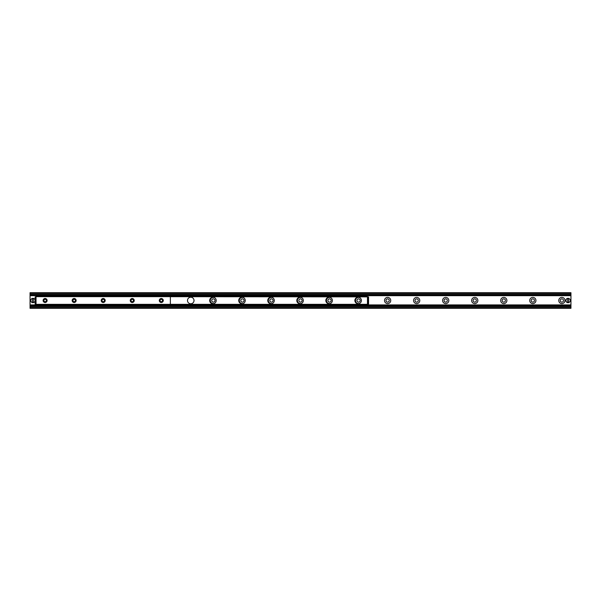 <?xml version="1.0" encoding="UTF-8"?>
<svg xmlns="http://www.w3.org/2000/svg" width="601" height="601" viewBox="0 0 601 601"><rect width="100%" height="100%" fill="white"/><g stroke="black" fill="none" stroke-linecap="round" stroke-linejoin="round"><path stroke-width="0.9" d="M558.772 300.5A3.103 3.103 0 0 1 563.43 297.811A3.103 3.103 0 0 1 563.43 303.189A3.103 3.103 0 0 1 558.772 300.5M560.237 300.5A1.63 1.63 0 0 0 561.875 302.13A1.63 1.63 0 0 0 563.505 300.5A1.63 1.63 0 0 0 561.875 298.87A1.63 1.63 0 0 0 560.237 300.5M529.729 300.5A3.103 3.103 0 0 1 534.387 297.811A3.103 3.103 0 0 1 534.387 303.189A3.103 3.103 0 0 1 529.729 300.5M531.201 300.5A1.63 1.63 0 0 0 532.832 302.13A1.63 1.63 0 0 0 534.469 300.5A1.63 1.63 0 0 0 532.832 298.87A1.63 1.63 0 0 0 531.201 300.5M500.686 300.5A3.103 3.103 0 0 1 505.343 297.811A3.103 3.103 0 0 1 505.343 303.189A3.103 3.103 0 0 1 500.686 300.5M502.158 300.5A1.63 1.63 0 0 0 503.788 302.13A1.63 1.63 0 0 0 505.426 300.5A1.63 1.63 0 0 0 503.788 298.87A1.63 1.63 0 0 0 502.158 300.5M471.642 300.5A3.103 3.103 0 0 1 476.3 297.811A3.103 3.103 0 0 1 476.3 303.189A3.103 3.103 0 0 1 471.642 300.5M473.115 300.5A1.63 1.63 0 0 0 474.752 302.13A1.63 1.63 0 0 0 476.383 300.5A1.63 1.63 0 0 0 474.752 298.87A1.63 1.63 0 0 0 473.115 300.5M442.606 300.5A3.103 3.103 0 0 1 447.257 297.811A3.103 3.103 0 0 1 447.257 303.189A3.103 3.103 0 0 1 442.606 300.5M444.071 300.5A1.63 1.63 0 0 0 445.709 302.13A1.63 1.63 0 0 0 447.339 300.5A1.63 1.63 0 0 0 445.709 298.87A1.63 1.63 0 0 0 444.071 300.5M413.563 300.5A3.103 3.103 0 0 1 418.221 297.811A3.103 3.103 0 0 1 418.221 303.189A3.103 3.103 0 0 1 413.563 300.5M415.036 300.5A1.63 1.63 0 0 0 416.666 302.13A1.63 1.63 0 0 0 418.304 300.5A1.63 1.63 0 0 0 416.666 298.87A1.63 1.63 0 0 0 415.036 300.5M384.52 300.5A3.103 3.103 0 0 1 389.178 297.811A3.103 3.103 0 0 1 389.178 303.189A3.103 3.103 0 0 1 384.52 300.5M385.992 300.5A1.63 1.63 0 0 0 387.622 302.13A1.63 1.63 0 0 0 389.26 300.5A1.63 1.63 0 0 0 387.622 298.87A1.63 1.63 0 0 0 385.992 300.5M359.563 303.445A3.103 3.103 0 0 1 355.476 300.5A3.103 3.103 0 0 1 359.563 297.555M356.949 300.5A1.63 1.63 0 0 0 358.587 302.13A1.63 1.63 0 0 0 360.217 300.5A1.63 1.63 0 0 0 358.587 298.87A1.63 1.63 0 0 0 356.949 300.5M330.52 303.445A3.103 3.103 0 0 1 326.441 300.5A3.103 3.103 0 0 1 330.52 297.555M327.906 300.5A1.63 1.63 0 0 0 329.543 302.13A1.63 1.63 0 0 0 331.174 300.5A1.63 1.63 0 0 0 329.543 298.87A1.63 1.63 0 0 0 327.906 300.5M301.477 303.445A3.103 3.103 0 0 1 297.397 300.5A3.103 3.103 0 0 1 301.477 297.555M298.87 300.5A1.63 1.63 0 0 0 300.5 302.13A1.63 1.63 0 0 0 302.13 300.5A1.63 1.63 0 0 0 300.5 298.87A1.63 1.63 0 0 0 298.87 300.5M272.433 303.445A3.103 3.103 0 0 1 268.354 300.5A3.103 3.103 0 0 1 272.433 297.555M269.826 300.5A1.63 1.63 0 0 0 271.457 302.13A1.63 1.63 0 0 0 273.094 300.5A1.63 1.63 0 0 0 271.457 298.87A1.63 1.63 0 0 0 269.826 300.5M243.39 303.445A3.103 3.103 0 0 1 239.311 300.5A3.103 3.103 0 0 1 243.39 297.555M240.783 300.5A1.63 1.63 0 0 0 242.413 302.13A1.63 1.63 0 0 0 244.051 300.5A1.63 1.63 0 0 0 242.413 298.87A1.63 1.63 0 0 0 240.783 300.5M214.354 303.445A3.103 3.103 0 0 1 210.275 300.5A3.103 3.103 0 0 1 214.354 297.555M211.74 300.5A1.63 1.63 0 0 0 213.378 302.13A1.63 1.63 0 0 0 215.008 300.5A1.63 1.63 0 0 0 213.378 298.87A1.63 1.63 0 0 0 211.74 300.5M30.05 308.305L570.95 308.305L570.95 306.232L30.05 306.232L30.05 308.305M30.05 306.037L570.95 306.232L570.95 292.695L30.05 292.695L30.05 306.037L570.95 306.037M30.05 294.963L570.95 294.963M570.95 294.708L30.05 294.768L570.95 294.708M161.278 302.498A1.998 1.998 0 0 1 159.55 299.501A1.998 1.998 0 0 1 163.014 299.501A1.998 1.998 0 0 1 161.278 302.498M161.278 301.71A1.21 1.21 0 0 0 162.488 300.5A1.21 1.21 0 0 0 161.278 299.29A1.21 1.21 0 0 0 160.076 300.5A1.21 1.21 0 0 0 161.278 301.71M132.243 302.498A1.998 1.998 0 0 1 130.515 299.501A1.998 1.998 0 0 1 133.97 299.501A1.998 1.998 0 0 1 132.243 302.498M132.243 301.71A1.21 1.21 0 0 0 133.445 300.5A1.21 1.21 0 0 0 132.243 299.29A1.21 1.21 0 0 0 131.033 300.5A1.21 1.21 0 0 0 132.243 301.71M103.199 302.498A1.998 1.998 0 0 1 101.471 299.501A1.998 1.998 0 0 1 104.927 299.501A1.998 1.998 0 0 1 103.199 302.498M103.199 301.71A1.21 1.21 0 0 0 104.409 300.5A1.21 1.21 0 0 0 103.199 299.29A1.21 1.21 0 0 0 101.99 300.5A1.21 1.21 0 0 0 103.199 301.71M74.156 302.498A1.998 1.998 0 0 1 72.428 299.501A1.998 1.998 0 0 1 75.884 299.501A1.998 1.998 0 0 1 74.156 302.498M74.156 301.71A1.21 1.21 0 0 0 75.365 300.5A1.21 1.21 0 0 0 74.156 299.29A1.21 1.21 0 0 0 72.954 300.5A1.21 1.21 0 0 0 74.156 301.71M45.113 302.498A1.998 1.998 0 0 1 43.385 299.501A1.998 1.998 0 0 1 46.848 299.501A1.998 1.998 0 0 1 45.113 302.498M45.113 301.71A1.21 1.21 0 0 0 46.322 300.5A1.21 1.21 0 0 0 45.113 299.29A1.21 1.21 0 0 0 43.911 300.5A1.21 1.21 0 0 0 45.113 301.71M170.361 296.669L36.037 296.308L36.037 304.692L170.361 304.692L170.361 296.669L36.037 296.669M216.21 300.5A3.268 3.268 0 0 1 211.304 303.332A3.268 3.268 0 0 1 211.304 297.668A3.268 3.268 0 0 1 216.21 300.5M245.246 300.5A3.268 3.268 0 0 1 240.347 303.332A3.268 3.268 0 0 1 240.347 297.668A3.268 3.268 0 0 1 245.246 300.5M274.289 300.5A3.268 3.268 0 0 1 269.391 303.332A3.268 3.268 0 0 1 269.391 297.668A3.268 3.268 0 0 1 274.289 300.5M303.332 300.5A3.268 3.268 0 0 1 298.434 303.332A3.268 3.268 0 0 1 298.434 297.668A3.268 3.268 0 0 1 303.332 300.5M332.376 300.5A3.268 3.268 0 0 1 327.47 303.332A3.268 3.268 0 0 1 327.47 297.668A3.268 3.268 0 0 1 332.376 300.5M361.411 300.5A3.268 3.268 0 0 1 356.513 303.332A3.268 3.268 0 0 1 356.513 297.668A3.268 3.268 0 0 1 361.411 300.5M194.025 300.5A3.268 3.268 0 0 1 189.127 303.332A3.268 3.268 0 0 1 189.127 297.668A3.268 3.268 0 0 1 194.025 300.5M366.753 305.766L367.113 305.038L366.753 305.766L36.946 305.766L36.946 305.038L366.753 305.038M36.946 305.038L36.946 305.766M367.113 295.234L366.753 295.962L367.113 295.234M366.753 295.962L36.946 295.962L36.946 295.234L36.946 295.962M366.753 295.234L36.946 295.234M368.563 304.068L368.563 302.776L367.842 302.776L367.82 304.129L368.563 304.068M367.842 302.776L367.842 298.224L368.563 298.224L368.556 296.871L367.82 296.871L367.842 298.224M368.563 302.776L368.563 298.224M35.136 296.871L35.136 298.141L35.857 298.141L35.857 296.871L35.136 296.871M35.857 298.141L35.857 302.859L35.136 302.859L35.136 304.129L35.857 304.129L35.857 302.859M35.136 298.141L35.136 302.859M367.82 304.129L367.113 304.129L367.113 305.038M367.82 296.871L170.361 296.691M367.113 295.962L367.113 296.691M567.772 302.664L567.772 298.336L568.321 298.336L568.321 302.664L567.772 302.566A2.088 2.088 0 0 1 567.772 298.434L567.772 298.336A2.179 2.179 0 0 0 567.772 302.664A2.179 2.179 0 0 0 570.221 300.5A2.179 2.179 0 0 0 568.321 298.336L568.321 298.434A2.088 2.088 0 0 1 568.321 302.566L568.321 302.664A2.179 2.179 0 0 1 567.772 302.664M567.772 298.336A2.179 2.179 0 0 1 568.321 298.336A2.179 2.179 0 0 0 567.772 298.336M32.679 302.664L32.679 298.336L33.228 298.336L33.228 302.664L32.679 302.566A2.088 2.088 0 0 1 32.679 298.434L32.679 298.336A2.179 2.179 0 0 0 32.679 302.664A2.179 2.179 0 0 0 35.136 300.5A2.179 2.179 0 0 0 33.228 298.336L33.228 298.434A2.088 2.088 0 0 1 33.228 302.566L33.228 302.664A2.179 2.179 0 0 1 32.679 302.664M32.679 298.336A2.179 2.179 0 0 1 33.228 298.336A2.179 2.179 0 0 0 32.679 298.336M30.05 307.577L570.95 307.577M30.05 306.548L570.95 306.548M30.05 306.164L570.95 306.164M30.05 305.308L36.586 305.308M367.113 305.308L570.95 305.308M30.05 305.165L36.586 305.165M367.113 305.165L570.95 305.165M30.05 305.12L36.586 305.12M367.113 305.12L570.95 305.12M30.05 304.955L36.586 304.955M367.113 304.955L570.95 304.955M30.05 304.91L36.586 304.91M367.113 304.91L570.95 304.91M30.05 295.692L36.586 295.692M367.113 295.692L570.95 295.692M30.05 294.836L570.95 294.836M30.05 294.452L570.95 294.452M30.05 293.423L570.95 293.423M36.037 304.331L170.361 304.331M367.474 304.129L367.474 296.871M170.361 304.309L367.113 304.309M568.321 302.664A2.179 2.179 0 0 0 568.321 298.336M33.228 302.664A2.179 2.179 0 0 0 33.228 298.336"/></g></svg>
